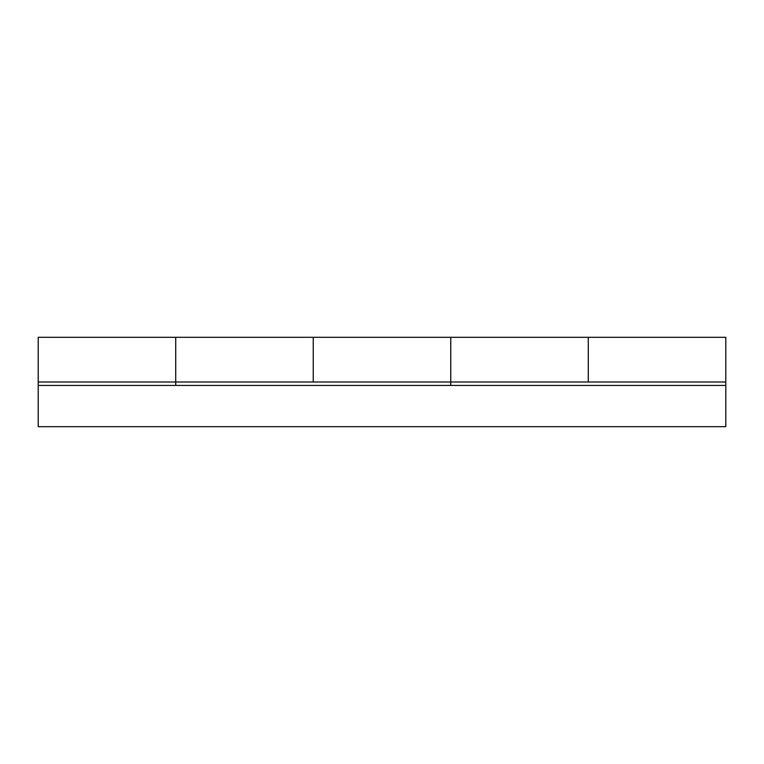 <?xml version="1.0" encoding="UTF-8"?>
<svg xmlns="http://www.w3.org/2000/svg" width="764" height="764" viewBox="0 0 764 764"><rect width="100%" height="100%" fill="white"/><g stroke="black" fill="none" stroke-linecap="round" stroke-linejoin="round"><path stroke-width="1.15" d="M313.24 337.344L313.24 382L450.76 382L450.76 337.344M450.76 338.166L450.76 385.438L450.76 382L313.24 382L313.24 337.306L313.24 382L175.72 382L175.72 337.344M588.28 337.344L588.28 382L725.8 382L725.8 337.344M725.8 338.166L725.8 385.438L725.8 382L588.28 382L588.28 337.306L588.28 382L450.76 382L588.28 382L588.28 338.166M38.2 338.166L38.2 382L175.72 382L38.2 382L38.2 385.438L38.2 337.344M38.2 385.438L38.2 426.694L725.8 426.694L725.8 385.438L725.8 426.694L38.2 426.694L38.2 385.438L725.8 385.438L38.2 385.438M175.72 385.438L175.72 382L175.72 385.438M175.72 338.166L175.72 382L313.24 382L313.24 338.166M38.2 337.306L175.72 337.306L175.72 382L175.72 337.306L450.76 337.306L450.76 382L450.76 337.306L725.8 337.306"/></g></svg>
